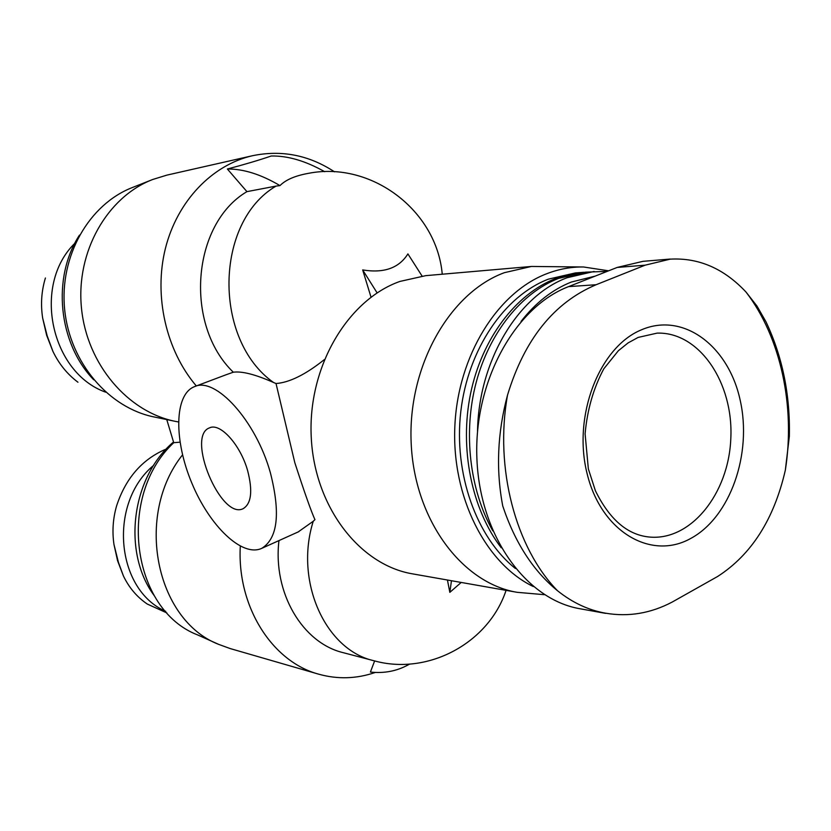 <?xml version="1.0" encoding="UTF-8"?>
<svg xmlns="http://www.w3.org/2000/svg" width="831" height="831" viewBox="0 0 831 831"><rect width="100%" height="100%" fill="white"/><g stroke="black" fill="none" stroke-linecap="round" stroke-linejoin="round"><path stroke-width="1.25" d="M105.693 392.18C50.888 372.87 31.91 285.21 74.8 243.327M165.733 611.356C115.623 589.626 108.103 502.911 153.704 465.298M605.539 613.361L580.038 608.759C526.044 599.67 479.788 535.839 476.901 458.629C473.66 381.481 514.908 307.117 568.57 286.622L617.142 267.447L642.955 261.339L670.233 259.054M442.248 274.22C436.722 210.523 371.343 160.871 308.415 173.347C295.213 175.715 285.729 179.797 279.964 185.604L276.048 186.092C214.408 222.126 213.058 339.869 273.513 382.478L276.027 383.527C289.448 382.54 305.517 374.594 324.246 359.678M371.021 297.176L362.68 269.93C383.943 273.42 399.015 268.07 407.907 253.902L422.065 276.048M461.205 582.448L449.831 592.358L447.442 580.017M276.027 383.527L294.797 462.618C304.53 492.575 311.251 511.584 314.949 519.645L313.245 521.266C294.267 581.285 325.409 649.946 373.846 660.718C427.529 675.883 488.555 643.391 506.069 590.353M334.509 171.83C309.039 155.117 281.751 149.736 252.634 155.688C212.331 164.777 177.346 200.873 165.411 248.417C153.548 295.961 166.127 350.578 196.324 385.958M252.634 155.688L166.927 175.112L152.811 179.454C107.126 196.905 75.766 251.876 81.48 308.156C86.943 364.477 128.067 412.145 175.58 421.41L178.447 421.94M324.703 171.695C305.507 160.892 287.682 155.657 271.228 156.01C258.888 160.227 244.272 164.559 227.372 169.005L246.932 191.639C191.774 224.09 184.035 324.952 233.314 372.205L225.513 374.958M240.294 546.206C236.908 606.588 272.142 661.788 318.73 674.19C337.687 679.467 356.572 678.875 375.394 672.414M182.54 454.848C134.487 515.127 155.49 619.853 218.553 644.326L230.145 648.554L318.73 674.19M409.558 664.062L408.198 664.852C396.73 671.157 384.13 673.557 370.408 672.05L374.636 660.915M278.956 540.597C272.713 592.898 302.609 643.111 343.348 652.709L373.846 660.718M166.761 419.582L173.741 442.694L180.005 442.175M608.614 270.813L583.58 266.99L531.456 266.45L425.732 275.653L399.867 281.439C347.451 299.981 307.719 367.167 311.23 436.971C314.398 506.827 359.688 565.101 412.643 573.878L517.152 592.316L544.554 594.705M531.456 266.45L504.438 272.661C449.602 292.689 407.606 366.367 411.168 443.006C414.368 519.687 461.911 583.227 517.152 592.316M583.58 266.99C571.302 266.793 559.118 269.005 547.037 273.607C497.561 292.263 457.85 355.637 454.848 426.345C451.659 497.052 485.668 563.647 533.315 586.551M583.996 272.277L575.27 272.952L548.398 279.154C504.407 296.013 468.061 349.113 460.81 411.428C453.529 473.722 476.454 537.491 515.417 568.508M582.438 272.381L555.503 278.614C515.864 293.977 482.001 338.435 470.595 393.489C459.263 448.532 471.686 509.31 501.228 547.774M607.201 271.373L585.543 272.142L558.588 278.385C521.723 292.741 489.656 332.068 476.246 382.167C462.96 432.297 469.557 489.75 492.825 530.895M594.134 271.457L567.106 277.731C518.045 295.732 478.604 360.831 477.513 431.445M595.183 276.11L571.344 282.041C552.438 289.541 535.673 302.681 521.037 321.441M79.475 235.121C51.636 277.72 58.326 343.203 93.695 379.777M173.741 442.694C116.496 495.962 131.547 609.725 197.685 634.946L218.553 644.326M152.811 179.454L132.752 187.38C89.073 204.094 59.209 256.239 64.662 309.568C69.887 362.939 109.121 408.187 154.618 417.069L175.58 421.41M246.932 191.639L276.048 186.092M273.513 382.478C255.46 374.48 242.06 371.052 233.314 372.205M298.786 531.497L313.245 521.266M173.523 441.988C131.464 477.337 121.908 552.168 154.286 595.734M449.831 592.358L451.462 580.724M279.964 185.604C260.986 174.385 243.462 168.849 227.372 169.005M377.118 292.907L362.68 269.93M270.418 472.901C280.629 513.184 277.772 538.322 261.838 548.304C242.226 557.653 209.547 525.93 191.888 483.216C173.908 440.638 174.115 394.642 194.329 386.706C215.302 376.194 256.031 420.704 270.418 472.901M247.628 470.637C252.853 490.882 251.398 503.534 243.275 508.603C220.994 520.528 185.666 435.963 209.547 427.861C220.173 422.46 240.429 444.782 247.628 470.637M645.116 265.182L596.139 284.721C553.997 302.546 524.454 339.339 507.523 395.078C494.403 468.154 515.615 547.889 557.508 590.727C572.497 602.704 588.514 610.183 605.57 613.185C628.516 617.101 650.766 613.371 672.31 601.997L717.652 576.465C751.494 554.63 774.056 519.209 785.337 470.19C795.444 406.38 780.818 337.396 746.051 292.086C724.009 268.538 698.736 257.558 670.233 259.147L645.116 265.182L617.142 267.447M557.508 590.727C533.222 570.897 514.981 542.653 502.755 506.017C495.837 469.681 497.426 432.702 507.523 395.078M746.051 292.086L756.968 306.037L765.995 321.815C782.48 356.728 790.271 394.912 789.346 436.358L785.337 470.19M641.48 329.803C683.508 311.75 728.434 346.039 740.13 399.991C752.398 453.716 730.397 517.194 690.634 538.509C651.12 560.634 601.332 531.985 587.174 473.899C572.393 416.092 599.265 346.974 641.48 329.803M165.795 449.571L165.109 449.509C141.727 459.772 125.554 478.573 116.589 505.913C112.943 518.606 112.071 531.445 113.961 544.44L118.438 562.41L123.435 575.987C129.034 587.673 136.97 597.022 147.243 604.033L166.896 612.946M77.958 382.239C67.28 374.189 58.939 363.905 52.935 351.399L47.201 335.921L42.693 318.242C40.532 304.499 41.436 291.079 45.404 278.001M568.57 286.622L596.139 284.721M648.149 536.899C690.197 542.009 728.766 493.978 730.813 438.446C733.638 382.935 699.422 331.714 657.092 333.127L638.115 337.428L628.049 342.933L618.337 350.765L603.794 368.829C593.49 388.087 587.268 409.766 585.097 433.875L588.348 468.871L595.38 490.695C609.289 518.98 626.875 534.385 648.149 536.899M408.198 664.852L409.714 664.052M261.838 548.304L298.848 531.632M194.329 386.706L225.523 374.968M123.424 575.987L117.566 560.707L113.961 544.44M52.924 351.409L46.629 335.246L42.693 318.242"/></g></svg>
